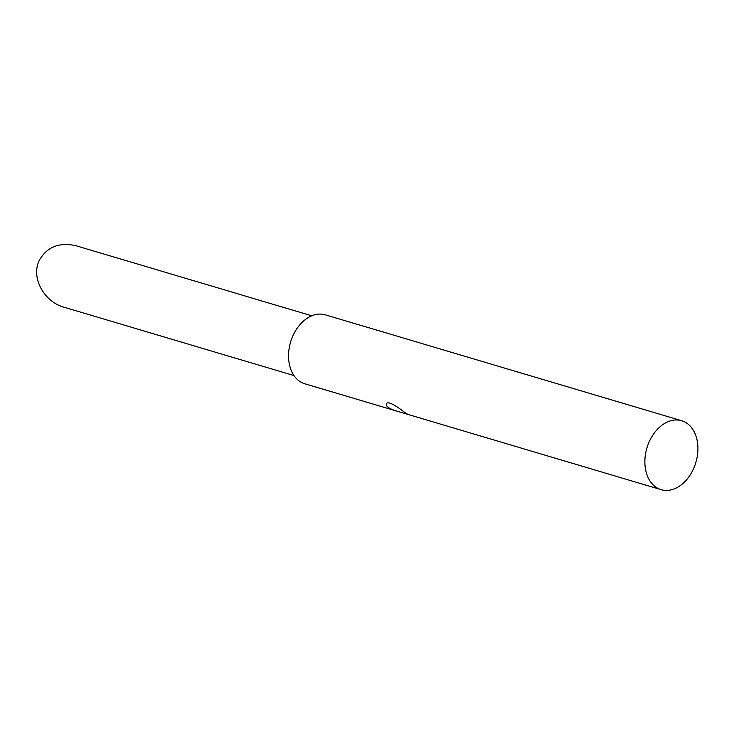 <?xml version="1.0" encoding="UTF-8"?>
<svg xmlns="http://www.w3.org/2000/svg" width="734" height="734" viewBox="0 0 734 734"><rect width="100%" height="100%" fill="white"/><g stroke="black" fill="none" stroke-linecap="round" stroke-linejoin="round"><path stroke-width="1.1" d="M407.902 414.407L404.783 412.499C399.223 408.012 387.736 399.947 386.359 403.902C385.91 406.407 389.158 408.737 396.103 410.902L304.821 383.781A35.966 25.525 -73.4 0 1 290.6 342.035A35.966 25.525 -73.4 0 1 325.318 314.822L681.638 420.72A35.966 25.525 -73.4 0 1 686.951 423.289A35.966 25.525 -73.4 0 1 694.52 466.384A35.966 25.525 -73.4 0 1 661.141 489.67A35.966 25.525 -73.4 0 1 646.929 447.923A35.966 25.525 -73.4 0 1 681.638 420.72M396.103 410.902L661.141 489.67M293.985 375.56L64.179 307.262C43.554 301.72 30.58 276.865 39.517 259.983C47.315 246.661 59.601 241.945 76.391 245.853L311.739 315.794"/></g></svg>
